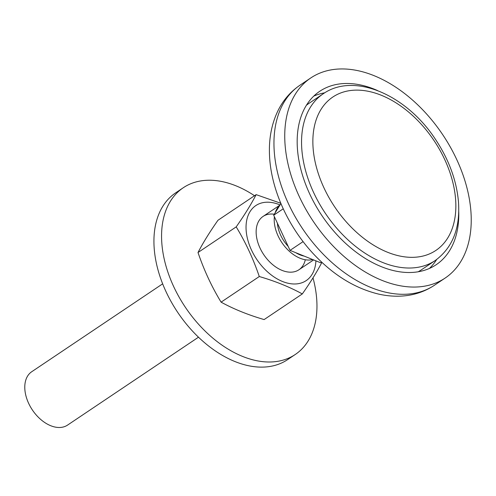 <?xml version="1.0" encoding="UTF-8"?>
<svg xmlns="http://www.w3.org/2000/svg" width="496" height="496" viewBox="0 0 496 496"><rect width="100%" height="100%" fill="white"/><g stroke="black" fill="none" stroke-linecap="round" stroke-linejoin="round"><path stroke-width="0.74" d="M418.196 271.777A100.428 64.902 56.1 0 0 421.228 269.923L435.228 260.524C452.6 247.752 460.344 228.154 458.459 201.723C456.518 180.153 448.737 159.197 435.135 138.843C406.441 95.127 354.429 71.945 323.274 93.756A100.428 64.902 56.1 0 0 301.618 145.731A100.428 64.902 56.1 0 0 351.726 243.201A100.428 64.902 56.1 0 0 435.228 260.524M323.274 93.756L309.275 103.156A100.428 64.902 56.1 0 0 306.41 105.257M315.915 260.853A45.192 29.208 -123.9 0 1 280.24 280.494A45.192 29.208 -123.9 0 1 246.041 227.738A45.192 29.208 -123.9 0 1 279.527 204.718A45.192 29.208 -123.9 0 1 280.048 204.929M321.91 262.353C317.031 271.734 310.502 282.261 302.312 293.936C289.658 286.998 275.317 281.195 259.284 276.526C253.276 258.844 245.582 242.296 236.201 226.877C244.534 215.004 251.181 204.259 256.141 194.643L280.792 203.267M274.3 214.229A32.135 20.77 56.1 0 0 256.159 233.046A32.135 20.77 56.1 0 0 256.872 238.712A32.135 20.77 56.1 0 0 275.925 267.09A32.135 20.77 56.1 0 0 305.294 259.755M256.141 194.643L217.955 220.28C209.622 232.159 202.976 242.904 198.009 252.514C204.023 270.196 211.718 286.744 221.098 302.157C233.752 309.095 248.099 314.898 264.126 319.573L302.312 293.936M198.009 252.514L236.201 226.877M221.098 302.157L259.284 276.526M312.995 277.859A100.428 64.902 -123.9 0 1 295.238 354.504A100.428 64.902 -123.9 0 1 211.736 337.175A100.428 64.902 -123.9 0 1 161.634 239.704A100.428 64.902 -123.9 0 1 183.284 187.736A100.428 64.902 -123.9 0 1 254.522 195.728M295.238 354.504L287.606 359.625A100.428 64.902 -123.9 0 1 204.104 342.302A100.428 64.902 -123.9 0 1 153.996 244.832A100.428 64.902 -123.9 0 1 175.652 192.863L183.284 187.736M280.91 203.546L273.687 215.214L290.042 250.381L320.521 262.713L321.551 262.018M283.228 208.81L273.687 215.214M303.099 241.614L290.042 250.381M304.16 256.091A28.123 18.172 -123.9 0 1 295.796 252.706M288.195 246.407A28.123 18.172 -123.9 0 1 277.394 223.194M312.709 259.551A32.135 20.77 -123.9 0 1 287.723 249.736A32.135 20.77 -123.9 0 1 274.232 220.912A32.135 20.77 -123.9 0 1 274.381 216.709M275.168 212.821A32.135 20.77 -123.9 0 1 279.806 205.325M198.487 337.199L67.555 425.097A32.135 20.77 -123.9 0 1 40.833 419.554A32.135 20.77 -123.9 0 1 24.8 388.362A32.135 20.77 -123.9 0 1 31.732 371.727L162.657 283.836M284.822 140.3A120.516 77.884 -123.9 0 1 310.806 77.934A120.516 77.884 -123.9 0 1 442.643 134.583A120.516 77.884 -123.9 0 1 445.148 278.058A120.516 77.884 -123.9 0 1 344.949 257.269A120.516 77.884 -123.9 0 1 284.822 140.3M458.744 211.507A104.445 67.499 -123.9 0 1 436.195 264.715A104.445 67.499 -123.9 0 1 349.351 246.698A104.445 67.499 -123.9 0 1 297.24 145.328A104.445 67.499 -123.9 0 1 319.765 91.276A104.445 67.499 -123.9 0 1 377.549 90.557M313.776 96.112A104.445 67.499 -123.9 0 1 324.75 92.808M436.666 259.52A104.445 67.499 -123.9 0 1 429.455 268.423M312.92 144.826A92.392 59.712 56.1 0 0 422.66 256.128A92.392 59.712 56.1 0 0 417.44 120.218A92.392 59.712 56.1 0 0 312.92 144.826M274.034 147.541A120.516 77.884 -123.9 0 1 300.024 85.176C290.42 91.717 283.005 100.359 277.785 111.098C271.597 124.13 268.838 138.626 269.489 154.597C270.673 189.708 289.007 229.102 316.312 256.878C335.153 276.123 355.806 288.498 378.268 294.01C386.266 295.858 394.159 296.54 401.952 296.056C413.869 295.294 424.675 291.704 434.366 285.293A120.516 77.884 -123.9 0 1 334.161 264.504A120.516 77.884 -123.9 0 1 274.034 147.541M279.949 205.096L263.091 216.411M313.608 259.916L298.914 269.781M310.806 77.934L300.024 85.176M445.148 278.058L434.366 285.293"/></g></svg>

